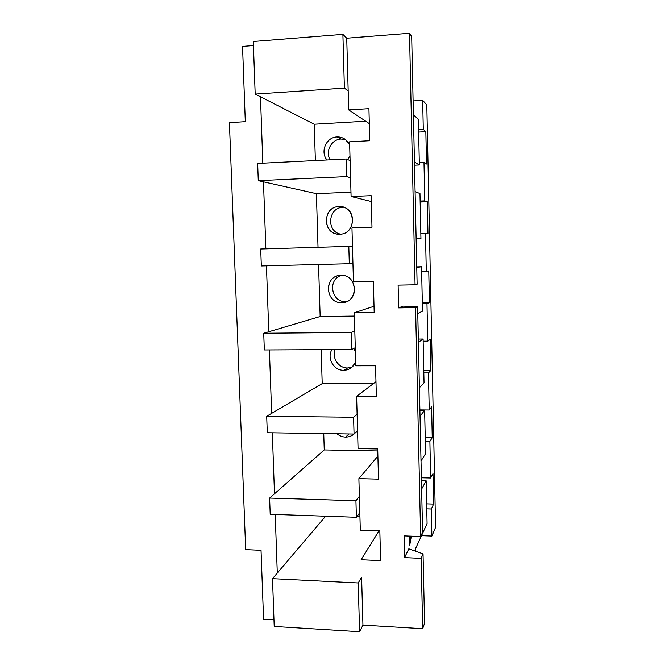 <?xml version="1.0" encoding="UTF-8"?>
<svg xmlns="http://www.w3.org/2000/svg" width="665" height="665" viewBox="0 0 665 665"><rect width="100%" height="100%" fill="white"/><g stroke="black" fill="none" stroke-linecap="round" stroke-linejoin="round"><path stroke-width="1" d="M242.542 46.409L245.31 121.687L242.542 46.409L253.448 45.544L242.542 46.409M261.037 550.304L263.564 619.157L261.037 550.304L245.684 549.639L229.417 122.651L245.31 121.687L229.417 122.651L245.684 549.639L261.037 550.304M426.805 104.904L422.674 100.315L413.098 100.914L422.674 100.315L426.805 104.904L435.583 527.345L431.884 536.065L435.583 527.345L426.805 104.904M347.604 367.978C338.66 368.294 331.619 357.87 335.177 349.607C331.619 357.87 338.66 368.294 347.604 367.978L343.68 370.264C333.697 370.671 326.532 358.028 331.96 349.624C326.532 358.028 333.697 370.671 343.68 370.264L347.604 367.978L352.034 367.171L347.604 367.978M345.717 301.602C331.087 302.533 327.346 278.934 341.594 275.36C327.346 278.934 331.087 302.533 345.717 301.602L341.744 302.642C324.761 303.572 323.888 275.119 340.962 275.36C358.086 274.312 358.859 303.057 341.744 302.642L345.717 301.602M340.646 234.138C325.983 231.603 328.111 207.239 343.049 207.339L338.984 206.582C356.207 205.244 356.989 234.338 339.782 234.196C322.7 235.418 321.818 206.616 338.984 206.582C322.849 206.532 322.051 233.29 338.103 234.138L339.782 234.196C354.503 234.471 357.479 210.472 343.065 207.073L338.984 206.582L343.049 207.339C328.111 207.239 325.983 231.603 340.646 234.138M330.089 159.816C325.019 151.512 331.503 139.201 341.112 139.035L345.509 139.575L341.112 139.035L336.989 136.948C342.783 136.915 347.005 139.55 349.665 144.862L345.542 139.592C342.999 137.697 340.148 136.815 336.989 136.948C326.266 137.09 319.923 151.828 326.997 159.974C319.923 151.828 326.266 137.09 336.989 136.948L341.112 139.035C331.503 139.201 325.019 151.512 330.089 159.816M421.519 535.666L431.884 536.065L431.311 509.016L426.764 508.866L431.311 509.016L433.63 504.087L426.656 503.87L433.63 504.087L431.311 509.016L431.884 536.065L421.519 535.666M263.481 181.828L265.85 248.843L263.481 181.828L258.278 180.664L316.39 193.656L318.028 247.305L316.39 193.656L263.481 181.828M355.276 347.712L355.767 365.817L375.567 365.792L376.357 396.431L356.606 396.307L375.974 381.693L356.606 396.307L357.562 430.762L357.113 414.253L353.589 417.238L266.698 416.273L267.288 432.732L354.063 434.037L353.589 417.238L266.698 416.273L271.653 413.364L269.416 349.931L271.653 413.364L266.698 416.273L267.288 432.732L354.063 434.037C351.627 436.082 348.809 437.096 345.601 437.088C348.809 437.096 351.627 436.082 354.054 434.037L353.589 417.238L357.113 414.253L356.606 396.307L376.357 396.431L375.567 365.792L355.767 365.817L354.811 330.954L351.22 332.467L263.731 333.256L268.776 331.76L266.449 265.817L268.776 331.76L263.731 333.256L264.329 349.956L351.702 349.524L351.22 332.467L263.731 333.256L264.329 349.956L351.702 349.524L351.22 332.467L354.811 330.954L355.276 347.712L351.702 349.524M272.334 432.807L274.487 493.787L269.624 498.077L270.206 514.286L356.39 517.279L355.925 500.728L269.624 498.077L324.246 449.939L377.77 450.953L324.246 449.939L274.487 493.787L272.334 432.807M275.219 514.461L277.288 573.064L272.509 578.675L274.213 626.48L359.582 631.75L358.219 582.981L272.509 578.675L325.626 516.215L277.288 573.064L275.219 514.461M273.972 619.78L263.564 619.157L273.972 619.78M260.481 96.782L262.825 163.191L260.481 96.782L255.185 94.081L314.254 124.239L260.481 96.782M348.817 246.399L260.722 248.993L261.328 265.95L349.3 263.722L348.817 246.399L260.722 248.993L261.328 265.95L349.3 263.722L348.817 246.399L352.475 246.407L352.94 263.423L349.3 263.722M253.307 41.496L255.185 94.081L344.395 88.104L342.891 34.347L253.307 41.496L255.185 94.081L344.395 88.104L342.891 34.347L346.731 38.196L348.701 109.9L369.316 123.632L348.701 109.9L348.186 90.964L344.395 88.104L348.186 90.964L346.731 38.196L409.499 33.25L415.068 284.795L398.119 285.135L398.659 307.887L398.119 285.135L415.068 284.795L417.13 284.238L411.685 36.475L409.499 33.25L415.068 284.795L417.13 284.238L411.685 36.475L409.499 33.25L346.731 38.196L342.891 34.347L253.307 41.496M346.374 159.002L257.663 163.449L258.278 180.664L346.864 176.591L346.374 159.002L257.663 163.449L258.278 180.664L346.864 176.591L346.374 159.002L350.106 160.581L350.58 177.846L346.864 176.591L350.58 177.846L349.582 141.811L350.106 160.581M356.939 516.53L359.94 516.639L356.939 516.53M361.61 577.178L358.219 582.981L272.509 578.675L274.213 626.48L359.582 631.75L358.219 582.981L361.61 577.178L362.94 625.133L359.582 631.75L362.94 625.133L361.61 577.178M378.992 530.861L361.12 559.755L380.604 560.628L379.831 530.886L360.305 530.155L359.823 512.582L360.305 530.155L379.831 530.886L380.604 560.628L361.12 559.755L378.992 530.861M421.377 477.778L430.654 478.01L432.998 473.655L433.63 504.087L432.998 473.655L430.654 478.01L429.881 441.385L432.242 437.711L431.602 406.905L429.224 409.997L428.435 372.924L430.837 370.53L430.189 339.35L427.77 341.153L426.972 303.614L429.415 302.533L428.759 270.971L426.29 271.445L425.492 233.44L427.977 233.698L427.312 201.753L424.802 200.863L423.987 162.385L426.523 164.022L425.841 131.678L423.289 129.392L422.674 100.315L423.289 129.392L425.841 131.678L418.642 132.077L425.841 131.678L426.523 164.022L423.987 162.385L419.299 162.609L423.987 162.385L424.802 200.863L420.13 201.046L424.802 200.863L427.312 201.753L420.155 202.035L427.312 201.753L427.977 233.698L425.492 233.44L426.29 271.445L421.652 271.553L428.759 270.971L429.415 302.533L422.317 302.642L429.415 302.533L426.972 303.614L427.77 341.153L423.148 341.178L427.77 341.153L430.189 339.35L430.837 370.53L423.78 370.53L430.837 370.53L428.435 372.924L429.224 409.997L419.889 409.914L429.224 409.997L431.602 406.905L432.242 437.711L425.226 437.603L432.242 437.711L429.881 441.385L430.654 478.01L421.377 477.778M403.173 306.116L398.659 307.887L415.575 307.637L420.646 536.53L404.054 535.89L404.569 557.636L404.054 535.89L420.646 536.53L422.583 532.349L417.62 306.74L415.575 307.637L420.646 536.53L422.583 532.349L417.62 306.74L415.575 307.637L398.659 307.887L403.173 306.116L417.62 306.74L403.173 306.116M413.406 114.729L418.368 119.376L419.357 164.978L414.445 162.002L419.357 164.978L414.511 165.211L419.357 164.978L418.368 119.376L413.406 114.729M415.093 191.611L419.972 193.548L420.937 238.56L416.115 238.253L420.937 238.56L416.132 238.71L420.937 238.56L419.972 193.548L415.093 191.611M416.764 267.463L421.544 266.756L422.499 311.187L417.77 313.489L422.499 311.187L421.544 266.756L416.747 266.873L421.544 266.756L416.764 267.463M418.401 342.317L423.106 339.025L424.046 382.899L419.399 387.737L424.046 382.899L423.106 339.025L418.335 339.059L423.106 339.025L418.401 342.317M420.031 416.182L424.636 410.38L425.575 453.688L421.012 461.003L425.575 453.688L424.636 410.38L419.898 410.33L424.636 410.38L420.031 416.182M421.627 489.074L426.157 480.82L427.08 523.596L415.276 549.207L415.326 551.135L415.276 549.207L427.08 523.596L426.157 480.82L421.444 480.704L426.157 480.82L421.627 489.074M408.817 548.841L404.569 557.636L421.128 558.359L422.682 628.724L362.94 625.133L422.682 628.724L424.578 623.255L423.048 553.87L421.128 558.359L404.569 557.636L408.817 548.841L423.048 553.87L421.128 558.359L422.682 628.724L424.578 623.255L423.048 553.87L408.817 548.841M409.748 545.175L411.327 536.165L409.748 545.175L409.532 536.098L409.748 545.175M418.593 129.658L423.289 129.392L418.593 129.658M425.309 441.311L429.881 441.385L425.309 441.311M423.829 372.924L428.435 372.924L423.829 372.924M422.341 303.689L426.972 303.614L422.341 303.689M420.829 233.59L425.492 233.44L420.829 233.59M359.823 512.582L358.884 478.634L377.903 456.115L358.884 478.634L359.374 496.314L355.925 500.728L269.624 498.077L270.206 514.286L356.39 517.279L355.925 500.728L359.374 496.314L359.823 512.582L356.39 517.279M357.562 430.762L358.053 448.592L357.562 430.762L354.063 434.037M323.747 433.58L324.246 449.939L323.747 433.58M345.601 437.088C342.392 436.996 339.524 435.891 337.005 433.78C339.524 435.891 342.392 436.996 345.601 437.088L349.034 433.962L345.601 437.088M358.884 478.634L378.493 479.141L377.712 448.958L358.053 448.592L377.712 448.958L378.493 479.141L358.884 478.634M352.94 263.423L353.447 281.794L373.381 281.37L374.187 312.475L354.304 312.75L374.029 306.266L354.304 312.75L354.811 330.954L354.304 312.75L374.187 312.475L373.381 281.37L353.447 281.794L351.96 227.92L371.984 227.247L371.17 195.668L351.095 196.499L350.58 177.846L351.095 196.499L371.319 201.512L351.095 196.499L371.17 195.668L371.984 227.247L351.96 227.92L352.475 246.407M349.582 141.811L369.757 140.714L368.934 108.653L348.701 109.9L368.934 108.653L369.757 140.714L349.582 141.811M322.209 383.63L373.206 383.788L322.209 383.63L271.653 413.364L322.209 383.63L321.17 349.674L322.209 383.63M353.597 348.56L355.376 351.536L353.597 348.56M355.667 362.001C353.348 367.246 349.349 369.998 343.68 370.264C346.856 370.23 349.657 369.191 352.068 367.138L355.667 362.001M320.156 316.515L354.395 316.075L320.156 316.515L268.776 331.76L320.156 316.515L318.56 264.495L320.156 316.515M340.962 275.36L338.967 275.559C323.29 277.679 325.983 303.597 341.744 302.642L346.058 301.827C359.865 297.454 355.434 274.321 340.962 275.36M350.97 192.202L316.39 193.656L350.97 192.202M365.684 121.213L314.254 124.239L315.368 160.556L314.254 124.239L365.684 121.213M349.973 155.718L347.812 159.608L349.973 155.718M409.682 542.49L410.795 536.148L409.682 542.49M340.131 275.41L338.967 275.559M339.092 234.196L338.103 234.138"/></g></svg>
